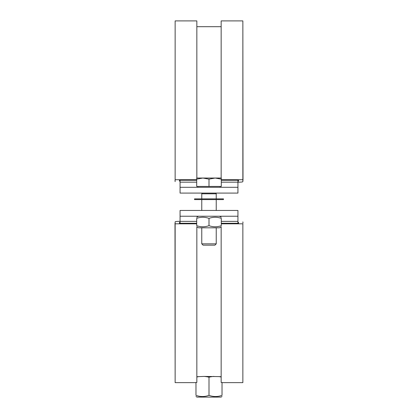 <?xml version="1.0" encoding="UTF-8"?>
<svg xmlns="http://www.w3.org/2000/svg" width="418" height="418" viewBox="0 0 418 418"><rect width="100%" height="100%" fill="white"/><g stroke="black" fill="none" stroke-linecap="round" stroke-linejoin="round"><path stroke-width="0.63" d="M179.484 180.252L179.484 181.135L179.484 180.252L196.7 180.252M196.847 178.037L196.847 20.9L175.142 20.9L175.142 180.43L175.142 26.689M196.7 179.724L175.142 179.724M174.996 180.43L175.142 181.663M237.936 182.185A4.342 0.528 180 0 0 242.858 181.663L242.858 26.689M242.858 181.663L242.858 181.135M243.004 180.43L242.858 20.9L221.153 20.9L221.153 178.037M242.858 179.724L221.3 179.724M221.3 180.252L238.516 180.252L238.516 181.135L238.516 180.252M238.516 223.28L238.516 222.397L238.516 223.28L221.3 223.28M196.847 226.849L196.847 382.454L195.979 382.475L195.979 395.35C195.979 396.917 195.979 396.917 195.979 395.35C195.979 396.917 195.979 396.917 195.979 395.35C200.316 396.917 204.658 396.917 209 395.35C213.342 396.917 217.684 396.917 222.021 395.35L222.021 382.475L221.153 382.454L221.153 226.849M221.3 223.808L242.858 223.808L242.858 382.632L222.021 382.632M242.858 223.808L242.858 376.843M243.004 223.102L242.858 221.869M180.064 221.341A4.342 0.528 0 0 0 175.142 221.869L175.142 376.843M175.142 221.869L175.142 222.397M174.996 223.102L175.142 382.632L195.979 382.632M175.142 223.808L196.7 223.808M196.7 223.28L179.484 223.28L179.484 222.397L179.484 223.28M221.153 377.01A33.748 29.229 90 0 0 218.828 376.592L221.153 376.717M213.99 376.419A33.748 29.229 90 0 0 209 377.224A33.748 29.229 -90 0 0 204.01 376.419L218.828 376.592M209 395.35L209 377.224M196.847 376.717L204.01 376.419M199.172 376.592A33.748 29.229 -90 0 0 196.847 377.01M222.021 395.35C222.021 396.917 222.021 396.917 222.021 395.35C222.021 396.917 222.021 396.917 222.021 395.35M222.021 396.515L221.007 397.1L196.993 397.1L195.979 396.515M180.064 223.28L180.064 210.447L237.936 210.447L237.936 216.237L180.064 216.237M237.936 216.237L237.936 223.28M209 225.668C204.898 227.146 200.802 227.146 196.7 225.668C196.7 227.146 196.7 227.146 196.7 225.668C196.7 227.146 196.7 227.146 196.7 225.668L196.7 218.379C196.7 216.895 196.7 216.895 196.7 218.379C196.7 216.895 196.7 216.895 196.7 218.379C200.802 216.895 204.898 216.895 209 218.379C213.102 216.895 217.198 216.895 221.3 218.379C221.3 216.895 221.3 216.895 221.3 218.379C221.3 216.895 221.3 216.895 221.3 218.379L221.3 225.668C221.3 227.146 221.3 227.146 221.3 225.668C221.3 227.146 221.3 227.146 221.3 225.668C217.198 227.146 213.102 227.146 209 225.668L209 218.379M221.3 226.765L219.492 227.81L198.508 227.81L196.7 226.765M216.237 227.81L216.237 243.84L201.763 243.84L201.763 227.81M201.763 243.84L203.096 245.173L214.904 245.173L216.237 243.84M209 199.595L194.532 199.595L194.532 198.874L223.468 198.874L223.468 199.595L209 199.595M215.918 193.085L216.237 193.806L201.763 193.806L201.763 198.874M237.936 193.085L180.064 193.085L180.064 187.295L237.936 187.295L237.936 193.085M221.3 179.134L221.3 186.428L196.7 186.428L196.7 178.037L221.3 178.037L221.3 179.134L215.15 178.037L209 179.134L202.85 178.037L196.7 179.134M209 186.428L209 179.134M237.936 180.252L237.936 187.295M180.064 187.295L180.064 180.252M180.064 221.373L196.7 221.373M221.3 221.373L237.936 221.373M180.064 182.159L196.7 182.159M221.3 182.159L237.936 182.159M198.508 216.237L196.7 217.276M219.492 216.237L221.3 217.276M201.763 199.595L201.763 210.447M216.237 199.595L216.237 210.447M216.237 193.806L216.237 198.874M202.082 193.085L201.763 193.806M197.86 186.428L197.86 187.295M220.14 186.428L220.14 187.295M221.153 26.689L196.847 26.689"/></g></svg>
